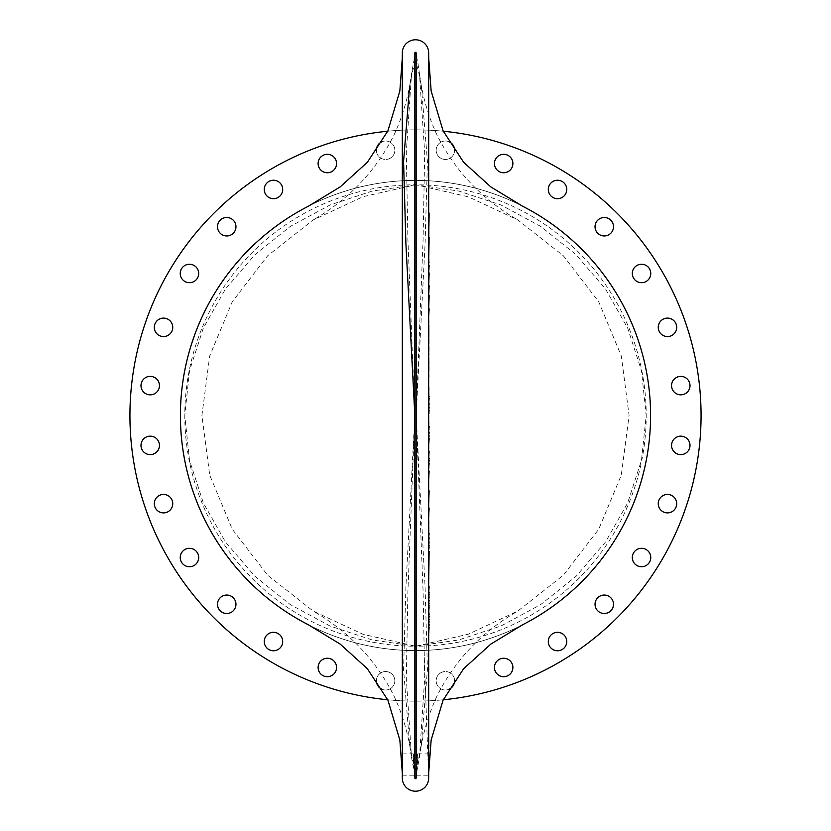 <?xml version="1.0" encoding="UTF-8"?>
<svg xmlns="http://www.w3.org/2000/svg" width="831" height="831" viewBox="0 0 831 831"><rect width="100%" height="100%" fill="white"/><g stroke="black" fill="none" stroke-linecap="round" stroke-linejoin="round"><path stroke-width="0.62" stroke-dasharray="4.16 3.12" d="M428.682 764.852L428.682 753.862L428.682 764.852M417.297 764.852C417.941 750.673 417.785 750.673 416.819 764.852C416.061 779.021 416.217 779.021 417.297 764.852C417.941 750.673 417.785 750.673 416.819 764.852C416.061 779.021 416.217 779.021 417.297 764.852M414.181 764.852C413.215 750.684 413.059 750.684 413.703 764.852C414.783 779.021 414.939 779.021 414.181 764.852C413.215 750.684 413.059 750.684 413.703 764.852C414.783 779.021 414.939 779.021 414.181 764.852M402.318 764.852L402.318 753.862L402.318 764.852M613.496 226.738A9.224 9.224 0 0 0 604.262 217.504A9.224 9.224 0 0 0 595.038 226.738A9.224 9.224 0 0 1 604.262 217.504A9.224 9.224 0 0 1 613.496 226.738A9.224 9.224 0 0 1 604.262 235.962A9.224 9.224 0 0 1 595.038 226.738A9.224 9.224 0 0 0 604.262 235.962A9.224 9.224 0 0 0 613.496 226.738A9.224 9.224 0 0 0 604.262 217.504A9.224 9.224 0 0 0 595.038 226.738A9.224 9.224 0 0 0 604.262 235.962A9.224 9.224 0 0 0 613.496 226.738M566.752 189.458A9.224 9.224 0 0 0 557.528 180.234A9.224 9.224 0 0 0 548.304 189.458A9.224 9.224 0 0 1 557.528 180.234A9.224 9.224 0 0 1 566.752 189.458A9.224 9.224 0 0 1 557.528 198.692A9.224 9.224 0 0 1 548.304 189.458A9.224 9.224 0 0 0 557.528 198.692A9.224 9.224 0 0 0 566.752 189.458A9.224 9.224 0 0 0 557.528 180.234A9.224 9.224 0 0 0 548.304 189.458A9.224 9.224 0 0 0 557.528 198.692A9.224 9.224 0 0 0 566.752 189.458M512.893 163.52A9.224 9.224 0 0 0 503.669 154.296A9.224 9.224 0 0 0 494.445 163.52A9.224 9.224 0 0 1 503.669 154.296A9.224 9.224 0 0 1 512.893 163.52A9.224 9.224 0 0 1 503.669 172.755A9.224 9.224 0 0 1 494.445 163.52A9.224 9.224 0 0 0 503.669 172.755A9.224 9.224 0 0 0 512.893 163.52A9.224 9.224 0 0 0 503.669 154.296A9.224 9.224 0 0 0 494.445 163.52A9.224 9.224 0 0 0 503.669 172.755A9.224 9.224 0 0 0 512.893 163.52M448.761 141.634A9.224 9.224 0 0 0 436.161 150.224A9.224 9.224 0 0 0 445.385 159.448A9.224 9.224 0 0 0 454.619 150.224A9.224 9.224 0 0 0 445.385 140.99A9.224 9.224 0 0 0 436.161 150.224A9.224 9.224 0 0 1 445.385 140.99A9.224 9.224 0 0 1 454.619 150.224A9.224 9.224 0 0 1 445.385 159.448A9.224 9.224 0 0 1 436.161 150.224A9.224 9.224 0 0 0 445.385 159.448A9.224 9.224 0 0 0 454.619 150.224A9.224 9.224 0 0 0 445.385 140.99A9.224 9.224 0 0 0 436.161 150.224A9.224 9.224 0 0 0 445.125 159.448A9.224 9.224 0 0 0 454.599 150.754M376.401 150.754A9.224 9.224 0 0 0 385.875 159.448A9.224 9.224 0 0 0 394.839 150.224A9.224 9.224 0 0 0 385.615 140.99A9.224 9.224 0 0 0 376.381 150.224A9.224 9.224 0 0 1 385.615 140.99A9.224 9.224 0 0 1 394.839 150.224A9.224 9.224 0 0 1 385.615 159.448A9.224 9.224 0 0 1 376.381 150.224A9.224 9.224 0 0 0 385.615 159.448A9.224 9.224 0 0 0 394.839 150.224A9.224 9.224 0 0 0 385.615 140.99A9.224 9.224 0 0 0 376.381 150.224A9.224 9.224 0 0 0 385.615 159.448A9.224 9.224 0 0 0 394.839 150.224A9.224 9.224 0 0 0 382.239 141.634M336.555 163.52A9.224 9.224 0 0 0 327.331 154.296A9.224 9.224 0 0 0 318.107 163.52A9.224 9.224 0 0 1 327.331 154.296A9.224 9.224 0 0 1 336.555 163.52A9.224 9.224 0 0 1 327.331 172.755A9.224 9.224 0 0 1 318.107 163.52A9.224 9.224 0 0 0 327.331 172.755A9.224 9.224 0 0 0 336.555 163.52A9.224 9.224 0 0 0 327.331 154.296A9.224 9.224 0 0 0 318.107 163.52A9.224 9.224 0 0 0 327.331 172.755A9.224 9.224 0 0 0 336.555 163.52M676.704 503.669A9.224 9.224 0 0 0 667.48 494.445A9.224 9.224 0 0 0 658.245 503.669A9.224 9.224 0 0 1 667.48 494.445A9.224 9.224 0 0 1 676.704 503.669A9.224 9.224 0 0 1 667.48 512.893A9.224 9.224 0 0 1 658.245 503.669A9.224 9.224 0 0 0 667.48 512.893A9.224 9.224 0 0 0 676.704 503.669A9.224 9.224 0 0 0 667.48 494.445A9.224 9.224 0 0 0 658.245 503.669A9.224 9.224 0 0 0 667.48 512.893A9.224 9.224 0 0 0 676.704 503.669M282.696 189.458A9.224 9.224 0 0 0 273.472 180.234A9.224 9.224 0 0 0 264.248 189.458A9.224 9.224 0 0 1 273.472 180.234A9.224 9.224 0 0 1 282.696 189.458A9.224 9.224 0 0 1 273.472 198.692A9.224 9.224 0 0 1 264.248 189.458A9.224 9.224 0 0 0 273.472 198.692A9.224 9.224 0 0 0 282.696 189.458A9.224 9.224 0 0 0 273.472 180.234A9.224 9.224 0 0 0 264.248 189.458A9.224 9.224 0 0 0 273.472 198.692A9.224 9.224 0 0 0 282.696 189.458M650.766 273.472A9.224 9.224 0 0 0 641.542 264.248A9.224 9.224 0 0 0 632.308 273.472A9.224 9.224 0 0 1 641.542 264.248A9.224 9.224 0 0 1 650.766 273.472A9.224 9.224 0 0 1 641.542 282.696A9.224 9.224 0 0 1 632.308 273.472A9.224 9.224 0 0 0 641.542 282.696A9.224 9.224 0 0 0 650.766 273.472A9.224 9.224 0 0 0 641.542 264.248A9.224 9.224 0 0 0 632.308 273.472A9.224 9.224 0 0 0 641.542 282.696A9.224 9.224 0 0 0 650.766 273.472M676.704 327.331A9.224 9.224 0 0 0 667.48 318.107A9.224 9.224 0 0 0 658.245 327.331A9.224 9.224 0 0 1 667.48 318.107A9.224 9.224 0 0 1 676.704 327.331A9.224 9.224 0 0 1 667.48 336.555A9.224 9.224 0 0 1 658.245 327.331A9.224 9.224 0 0 0 667.48 336.555A9.224 9.224 0 0 0 676.704 327.331A9.224 9.224 0 0 0 667.48 318.107A9.224 9.224 0 0 0 658.245 327.331A9.224 9.224 0 0 0 667.48 336.555A9.224 9.224 0 0 0 676.704 327.331M690.01 385.615A9.224 9.224 0 0 0 680.776 376.381A9.224 9.224 0 0 0 671.552 385.615A9.224 9.224 0 0 1 680.776 376.381A9.224 9.224 0 0 1 690.01 385.615A9.224 9.224 0 0 1 680.776 394.839A9.224 9.224 0 0 1 671.552 385.615A9.224 9.224 0 0 0 680.776 394.839A9.224 9.224 0 0 0 690.01 385.615A9.224 9.224 0 0 0 680.776 376.381A9.224 9.224 0 0 0 671.552 385.615A9.224 9.224 0 0 0 680.776 394.839A9.224 9.224 0 0 0 690.01 385.615M690.01 445.385A9.224 9.224 0 0 0 680.776 436.161A9.224 9.224 0 0 0 671.552 445.385A9.224 9.224 0 0 1 680.776 436.161A9.224 9.224 0 0 1 690.01 445.385A9.224 9.224 0 0 1 680.776 454.619A9.224 9.224 0 0 1 671.552 445.385A9.224 9.224 0 0 0 680.776 454.619A9.224 9.224 0 0 0 690.01 445.385A9.224 9.224 0 0 0 680.776 436.161A9.224 9.224 0 0 0 671.552 445.385A9.224 9.224 0 0 0 680.776 454.619A9.224 9.224 0 0 0 690.01 445.385M512.893 667.48A9.224 9.224 0 0 0 503.669 658.245A9.224 9.224 0 0 0 494.445 667.48A9.224 9.224 0 0 1 503.669 658.245A9.224 9.224 0 0 1 512.893 667.48A9.224 9.224 0 0 1 503.669 676.704A9.224 9.224 0 0 1 494.445 667.48A9.224 9.224 0 0 0 503.669 676.704A9.224 9.224 0 0 0 512.893 667.48A9.224 9.224 0 0 0 503.669 658.245A9.224 9.224 0 0 0 494.445 667.48A9.224 9.224 0 0 0 503.669 676.704A9.224 9.224 0 0 0 512.893 667.48M454.599 680.246A9.224 9.224 0 0 0 445.125 671.552A9.224 9.224 0 0 0 436.161 680.776A9.224 9.224 0 0 0 445.385 690.01A9.224 9.224 0 0 0 454.619 680.776A9.224 9.224 0 0 0 445.385 671.552A9.224 9.224 0 0 0 436.161 680.776A9.224 9.224 0 0 1 445.385 671.552A9.224 9.224 0 0 1 454.619 680.776A9.224 9.224 0 0 1 445.385 690.01A9.224 9.224 0 0 1 436.161 680.776A9.224 9.224 0 0 0 445.385 690.01A9.224 9.224 0 0 0 454.619 680.776A9.224 9.224 0 0 0 445.385 671.552A9.224 9.224 0 0 0 436.161 680.776A9.224 9.224 0 0 0 448.761 689.366M382.239 689.366A9.224 9.224 0 0 0 394.839 680.776A9.224 9.224 0 0 0 385.615 671.552A9.224 9.224 0 0 0 376.381 680.776A9.224 9.224 0 0 1 385.615 671.552A9.224 9.224 0 0 1 394.839 680.776A9.224 9.224 0 0 1 385.615 690.01A9.224 9.224 0 0 1 376.381 680.776A9.224 9.224 0 0 0 385.615 690.01A9.224 9.224 0 0 0 394.839 680.776A9.224 9.224 0 0 0 385.615 671.552A9.224 9.224 0 0 0 376.381 680.776A9.224 9.224 0 0 0 385.615 690.01A9.224 9.224 0 0 0 394.839 680.776A9.224 9.224 0 0 0 385.875 671.552A9.224 9.224 0 0 0 376.401 680.246M282.696 641.542A9.224 9.224 0 0 0 273.472 632.308A9.224 9.224 0 0 0 264.248 641.542A9.224 9.224 0 0 1 273.472 632.308A9.224 9.224 0 0 1 282.696 641.542A9.224 9.224 0 0 1 273.472 650.766A9.224 9.224 0 0 1 264.248 641.542A9.224 9.224 0 0 0 273.472 650.766A9.224 9.224 0 0 0 282.696 641.542A9.224 9.224 0 0 0 273.472 632.308A9.224 9.224 0 0 0 264.248 641.542A9.224 9.224 0 0 0 273.472 650.766A9.224 9.224 0 0 0 282.696 641.542M235.962 604.262A9.224 9.224 0 0 0 226.738 595.038A9.224 9.224 0 0 0 217.504 604.262A9.224 9.224 0 0 1 226.738 595.038A9.224 9.224 0 0 1 235.962 604.262A9.224 9.224 0 0 1 226.738 613.496A9.224 9.224 0 0 1 217.504 604.262A9.224 9.224 0 0 0 226.738 613.496A9.224 9.224 0 0 0 235.962 604.262A9.224 9.224 0 0 0 226.738 595.038A9.224 9.224 0 0 0 217.504 604.262A9.224 9.224 0 0 0 226.738 613.496A9.224 9.224 0 0 0 235.962 604.262M198.692 557.528A9.224 9.224 0 0 0 189.458 548.304A9.224 9.224 0 0 0 180.234 557.528A9.224 9.224 0 0 1 189.458 548.304A9.224 9.224 0 0 1 198.692 557.528A9.224 9.224 0 0 1 189.458 566.752A9.224 9.224 0 0 1 180.234 557.528A9.224 9.224 0 0 0 189.458 566.752A9.224 9.224 0 0 0 198.692 557.528A9.224 9.224 0 0 0 189.458 548.304A9.224 9.224 0 0 0 180.234 557.528A9.224 9.224 0 0 0 189.458 566.752A9.224 9.224 0 0 0 198.692 557.528M172.755 503.669A9.224 9.224 0 0 0 163.52 494.445A9.224 9.224 0 0 0 154.296 503.669A9.224 9.224 0 0 1 163.52 494.445A9.224 9.224 0 0 1 172.755 503.669A9.224 9.224 0 0 1 163.52 512.893A9.224 9.224 0 0 1 154.296 503.669A9.224 9.224 0 0 0 163.52 512.893A9.224 9.224 0 0 0 172.755 503.669A9.224 9.224 0 0 0 163.52 494.445A9.224 9.224 0 0 0 154.296 503.669A9.224 9.224 0 0 0 163.52 512.893A9.224 9.224 0 0 0 172.755 503.669M159.448 445.385A9.224 9.224 0 0 0 150.224 436.161A9.224 9.224 0 0 0 140.99 445.385A9.224 9.224 0 0 1 150.224 436.161A9.224 9.224 0 0 1 159.448 445.385A9.224 9.224 0 0 1 150.224 454.619A9.224 9.224 0 0 1 140.99 445.385A9.224 9.224 0 0 0 150.224 454.619A9.224 9.224 0 0 0 159.448 445.385A9.224 9.224 0 0 0 150.224 436.161A9.224 9.224 0 0 0 140.99 445.385A9.224 9.224 0 0 0 150.224 454.619A9.224 9.224 0 0 0 159.448 445.385M159.448 385.615A9.224 9.224 0 0 0 150.224 376.381A9.224 9.224 0 0 0 140.99 385.615A9.224 9.224 0 0 1 150.224 376.381A9.224 9.224 0 0 1 159.448 385.615A9.224 9.224 0 0 1 150.224 394.839A9.224 9.224 0 0 1 140.99 385.615A9.224 9.224 0 0 0 150.224 394.839A9.224 9.224 0 0 0 159.448 385.615A9.224 9.224 0 0 0 150.224 376.381A9.224 9.224 0 0 0 140.99 385.615A9.224 9.224 0 0 0 150.224 394.839A9.224 9.224 0 0 0 159.448 385.615M172.755 327.331A9.224 9.224 0 0 0 163.52 318.107A9.224 9.224 0 0 0 154.296 327.331A9.224 9.224 0 0 1 163.52 318.107A9.224 9.224 0 0 1 172.755 327.331A9.224 9.224 0 0 1 163.52 336.555A9.224 9.224 0 0 1 154.296 327.331A9.224 9.224 0 0 0 163.52 336.555A9.224 9.224 0 0 0 172.755 327.331A9.224 9.224 0 0 0 163.52 318.107A9.224 9.224 0 0 0 154.296 327.331A9.224 9.224 0 0 0 163.52 336.555A9.224 9.224 0 0 0 172.755 327.331M198.692 273.472A9.224 9.224 0 0 0 189.458 264.248A9.224 9.224 0 0 0 180.234 273.472A9.224 9.224 0 0 1 189.458 264.248A9.224 9.224 0 0 1 198.692 273.472A9.224 9.224 0 0 1 189.458 282.696A9.224 9.224 0 0 1 180.234 273.472A9.224 9.224 0 0 0 189.458 282.696A9.224 9.224 0 0 0 198.692 273.472A9.224 9.224 0 0 0 189.458 264.248A9.224 9.224 0 0 0 180.234 273.472A9.224 9.224 0 0 0 189.458 282.696A9.224 9.224 0 0 0 198.692 273.472M650.766 557.528A9.224 9.224 0 0 0 641.542 548.304A9.224 9.224 0 0 0 632.308 557.528A9.224 9.224 0 0 1 641.542 548.304A9.224 9.224 0 0 1 650.766 557.528A9.224 9.224 0 0 1 641.542 566.752A9.224 9.224 0 0 1 632.308 557.528A9.224 9.224 0 0 0 641.542 566.752A9.224 9.224 0 0 0 650.766 557.528A9.224 9.224 0 0 0 641.542 548.304A9.224 9.224 0 0 0 632.308 557.528A9.224 9.224 0 0 0 641.542 566.752A9.224 9.224 0 0 0 650.766 557.528M566.752 641.542A9.224 9.224 0 0 0 557.528 632.308A9.224 9.224 0 0 0 548.304 641.542A9.224 9.224 0 0 1 557.528 632.308A9.224 9.224 0 0 1 566.752 641.542A9.224 9.224 0 0 1 557.528 650.766A9.224 9.224 0 0 1 548.304 641.542A9.224 9.224 0 0 0 557.528 650.766A9.224 9.224 0 0 0 566.752 641.542A9.224 9.224 0 0 0 557.528 632.308A9.224 9.224 0 0 0 548.304 641.542A9.224 9.224 0 0 0 557.528 650.766A9.224 9.224 0 0 0 566.752 641.542M235.962 226.738A9.224 9.224 0 0 0 226.738 217.504A9.224 9.224 0 0 0 217.504 226.738A9.224 9.224 0 0 1 226.738 217.504A9.224 9.224 0 0 1 235.962 226.738A9.224 9.224 0 0 1 226.738 235.962A9.224 9.224 0 0 1 217.504 226.738A9.224 9.224 0 0 0 226.738 235.962A9.224 9.224 0 0 0 235.962 226.738A9.224 9.224 0 0 0 226.738 217.504A9.224 9.224 0 0 0 217.504 226.738A9.224 9.224 0 0 0 226.738 235.962A9.224 9.224 0 0 0 235.962 226.738M613.496 604.262A9.224 9.224 0 0 0 604.262 595.038A9.224 9.224 0 0 0 595.038 604.262A9.224 9.224 0 0 1 604.262 595.038A9.224 9.224 0 0 1 613.496 604.262A9.224 9.224 0 0 1 604.262 613.496A9.224 9.224 0 0 1 595.038 604.262A9.224 9.224 0 0 0 604.262 613.496A9.224 9.224 0 0 0 613.496 604.262A9.224 9.224 0 0 0 604.262 595.038A9.224 9.224 0 0 0 595.038 604.262A9.224 9.224 0 0 0 604.262 613.496A9.224 9.224 0 0 0 613.496 604.262M336.555 667.48A9.224 9.224 0 0 0 327.331 658.245A9.224 9.224 0 0 0 318.107 667.48A9.224 9.224 0 0 1 327.331 658.245A9.224 9.224 0 0 1 336.555 667.48A9.224 9.224 0 0 1 327.331 676.704A9.224 9.224 0 0 1 318.107 667.48A9.224 9.224 0 0 0 327.331 676.704A9.224 9.224 0 0 0 336.555 667.48A9.224 9.224 0 0 0 327.331 658.245A9.224 9.224 0 0 0 318.107 667.48A9.224 9.224 0 0 0 327.331 676.704A9.224 9.224 0 0 0 336.555 667.48M415.5 184.794L372.309 191.026L329.917 205.039L290.175 226.499L254.837 254.795L225.44 289.053L203.315 328.131L189.51 370.761L184.794 415.5L189.51 460.239L203.315 502.869L225.44 541.947L254.837 576.205L290.175 604.501L329.917 625.961L372.309 639.974L415.5 646.206A230.706 230.706 0 0 1 184.794 415.5A230.706 230.706 0 0 1 415.5 184.794L363.054 196.687L313.183 219.955L267.686 255.73L232.264 301.798L209.703 355.948L201.912 415.5L209.703 475.052L232.264 529.202L267.686 575.27L313.183 611.045L363.054 634.313L415.5 646.206L458.691 639.974L501.083 625.961L540.825 604.501L576.163 576.205L605.56 541.947L627.685 502.869L641.49 460.239L646.206 415.5L641.49 370.761L627.685 328.131L605.56 289.053L576.163 254.795L540.825 226.499L501.083 205.039L458.691 191.026L415.5 184.794A230.706 230.706 0 0 1 646.206 415.5A230.706 230.706 0 0 1 415.5 646.206L415.5 646.206M415.5 61.11L412.394 71.778L409.621 86.258L411.563 73.398L406.297 152.8L407.896 239.172L414.846 415.5L405.923 586.863L403.565 669.547L409.621 744.742L412.394 759.222L415.5 769.89L418.606 759.222L421.379 744.742L427.435 669.547L425.077 586.863L416.154 415.5L425.077 244.137L427.435 161.453L421.379 86.258L418.606 71.778L415.5 61.11M414.846 415.5L407.896 591.828L406.297 678.2L411.563 757.602L415.5 778.689L419.437 757.602L424.703 678.2L423.104 591.828L416.154 415.5L423.104 239.172L424.703 152.8L419.437 73.398L417.858 62.595L415.5 52.311L411.563 73.398M701.135 415.5A285.635 285.635 0 0 1 415.5 701.135A285.635 285.635 0 0 1 129.865 415.5A285.635 285.635 0 0 1 415.5 129.865A285.635 285.635 0 0 1 701.135 415.5A285.635 285.635 0 0 1 415.5 701.135A285.635 285.635 0 0 1 129.865 415.5A285.635 285.635 0 0 1 415.5 129.865A285.635 285.635 0 0 1 701.135 415.5A285.635 285.635 0 0 0 415.5 129.865A285.635 285.635 0 0 0 129.865 415.5A285.635 285.635 0 0 0 415.5 701.135A285.635 285.635 0 0 0 701.135 415.5M650.6 415.5A235.1 235.1 0 0 1 415.5 650.6A235.1 235.1 0 0 1 180.4 415.5A235.1 235.1 0 0 1 415.5 180.4A235.1 235.1 0 0 1 650.6 415.5A235.1 235.1 0 0 0 415.5 180.4A235.1 235.1 0 0 0 180.4 415.5A235.1 235.1 0 0 0 415.5 650.6A235.1 235.1 0 0 0 650.6 415.5M424.039 650.444A235.1 235.1 0 0 0 522.346 624.912A235.1 235.1 0 0 1 308.654 624.912A235.1 235.1 0 0 0 424.039 650.444L428.682 778.034L428.682 52.966A13.182 13.182 0 0 0 415.5 39.784A13.182 13.182 0 0 0 402.318 52.966L402.318 778.034A13.182 13.182 0 0 0 415.5 791.216A13.182 13.182 0 0 0 428.682 778.034M406.961 180.556A235.1 235.1 0 0 0 308.654 206.088A235.1 235.1 0 0 1 522.346 206.088A235.1 235.1 0 0 0 406.961 180.556M428.682 586.582L428.682 594.425L428.682 586.582M428.682 596.388L428.682 594.414M428.682 614.41L428.682 611.221M428.682 489.802L428.682 502.984L428.682 489.802M428.682 486.727L428.682 481.409M428.682 503.15L428.682 502.371M428.682 451.025L428.682 468.528L429.118 450.88M428.682 562.971L428.682 551.431L428.682 562.971M428.682 570.71L429.118 551.431M428.682 576.06L429.118 570.71M428.682 582.115L429.118 576.06M428.682 531.84L428.682 549.062L428.682 531.84M428.682 538.176L428.682 539.911M428.682 394.611L428.682 413.215L428.682 394.611M428.682 391.017L428.682 387.298L428.682 391.017M428.682 389.677L429.118 389.22L429.118 390.134L428.682 389.677M429.118 413.89L429.118 396.501L428.682 404.863M428.682 212.881L428.682 262.887L428.682 212.881M428.682 234.498L428.682 229.73M428.682 333.044L428.682 351.316L428.682 333.044M428.682 343.546L428.682 350.329L428.682 343.546M428.682 363.407L428.682 383.901L428.682 363.407M428.682 424.558L428.682 445.26L428.682 424.558M428.682 265.172L428.682 316.611L428.682 265.172M428.682 471.073L428.682 478.822M428.682 507.886L428.682 516.134L428.682 507.886M428.682 470.46L428.682 479.29L429.118 470.304M416.154 646.165L468.258 634.209L517.817 611.045L563.314 575.27L598.736 529.202L621.297 475.052L629.088 415.5L621.297 355.948L598.736 301.798L563.314 255.73L517.817 219.955L468.258 196.791L416.154 184.835M429.118 262.689L428.682 253.289M429.118 253.289L428.682 252.572M429.118 252.572L428.682 238.154M429.118 238.455L428.682 243.4L428.682 227.58M429.118 229.73L429.118 247.347L428.682 237.926M429.118 237.926L428.682 237.323M429.118 237.323L428.682 236.793M429.118 236.793L429.118 234.498M429.118 227.58L428.682 198.142M429.118 221.877L429.118 212.705L428.682 221.877M429.118 350.329L429.118 328.993L428.682 350.329M429.118 351.316L429.118 321.098M429.118 343.338L428.682 329.014L428.682 343.348M428.682 383.901L429.118 353.289M429.118 371.135L429.118 362.711L428.682 376.734L428.682 361.184L428.682 371.135M429.118 361.952L429.118 362.742L429.118 361.184L428.682 361.952M429.118 376.152L429.118 375.498L429.118 376.443L428.682 376.152M429.118 404.863L429.118 413.215L429.118 399.846L428.682 406.369M429.118 396.958L429.118 390.175L428.682 392.907M429.118 392.907L429.118 396.657M429.118 406.369L428.682 404.593M429.118 404.593L428.682 399.088M429.118 399.088L428.682 395.442M429.118 395.442L428.682 392.336M429.118 392.336L428.682 390.882M429.118 390.882L429.118 387.298M428.682 437.968L428.682 445.26M429.118 437.667L428.682 436.046M429.118 436.046L428.682 433.47M429.118 433.47L428.682 429.16M429.118 429.16L428.682 426.77M429.118 426.77L428.682 425.212M429.118 424.911L428.682 417.619M429.118 548.668L429.118 541.147L428.682 548.668M429.118 539.911L429.118 541.137L428.682 540.036M429.118 540.036L428.682 537.345M429.118 537.345L428.682 533.969M429.118 533.969L428.682 530.905M429.118 530.905L428.682 528.36M429.118 528.36L428.682 527.01M429.118 526.979L428.682 528.163M429.118 528.163L428.682 530.323M429.118 530.323L428.682 533.44M429.118 533.44L428.682 536.442M429.118 536.442L429.118 538.176M429.118 549.062L428.682 547.463M429.118 547.463L428.682 544.409M429.118 544.409L428.682 541.397M429.118 541.397L428.682 537.615M429.118 537.615L428.682 532.141M429.118 532.141L428.682 528.599M429.118 528.599L428.682 524.849M429.118 524.849L428.682 522.398M429.118 522.398L428.682 520.954M429.118 567.074L429.118 558.11L428.682 567.074M428.682 304.697L428.682 316.611M429.118 304.697L428.682 290.943M429.118 290.642L428.682 277.72M429.118 277.72L428.682 276.827M429.118 276.827L428.682 264.975M429.118 468.165L428.682 464.093M429.118 464.093L428.682 460.54M429.118 460.54L428.682 457.891M429.118 457.715L429.118 451.036M429.118 478.324L429.118 471.084M429.118 502.371L428.682 494.642M429.118 494.476L428.682 486.883M429.118 516.134L428.682 507.689M429.118 633.16L428.682 632.526M429.118 632.526L428.682 630.708M429.118 630.708L428.682 628.465M429.118 628.465L428.682 625.099M429.118 625.099L428.682 618.399M429.118 618.399L429.118 614.41M429.118 611.221L428.682 610.577M429.118 610.577L428.682 608.126M429.118 608.126L428.682 604.75M429.118 604.75L428.682 598.362M429.118 598.362L429.118 596.388M429.118 594.414L428.682 592.171M429.118 591.984L428.682 587.216M429.118 587.216L428.682 586.364M429.118 470.471L428.682 479.29M387.724 699.775A285.635 285.635 0 0 0 443.276 699.775M443.276 131.225A285.635 285.635 0 0 0 387.724 131.225M417.671 753.862L428.682 753.862M402.318 753.862L413.329 753.862M410.182 82.996C406.878 101.818 401.425 119.249 393.842 135.287C375.872 171.009 348.989 199.232 313.183 219.955M410.182 748.004C406.878 729.182 401.425 711.752 393.842 695.713C375.872 659.991 348.989 631.768 313.183 611.045M409.621 744.742L411.563 757.602M419.437 757.602L421.379 744.742M421.379 86.258L419.437 73.398M420.818 748.004C424.122 729.182 429.575 711.752 437.158 695.713C455.128 659.991 482.011 631.768 517.817 611.045M420.818 82.996C424.122 101.818 429.575 119.249 437.158 135.287C455.128 171.009 482.011 199.232 517.817 219.955M402.318 775.832L414.659 775.832M416.341 775.832L428.682 775.832"/><path stroke-width="1.25" d="M415.5 184.794L416.154 184.835M415.5 646.206L416.154 646.165M409.621 86.258L403.565 161.453L405.923 244.137L414.846 415.5M414.846 778.034A0.654 0.654 0 0 0 415.5 778.689A0.654 0.654 0 0 0 416.154 778.034L416.154 52.966A0.654 0.654 0 0 0 415.5 52.311A0.654 0.654 0 0 0 414.846 52.966L414.846 778.034M522.346 624.912A235.1 235.1 0 0 0 522.585 624.787A235.1 235.1 0 0 0 522.585 206.213A235.1 235.1 0 0 0 522.346 206.088A235.1 235.1 0 0 1 522.346 624.912M180.4 415.5A235.1 235.1 0 0 0 308.415 624.787A235.1 235.1 0 0 0 308.654 624.912A235.1 235.1 0 0 1 308.415 206.213A235.1 235.1 0 0 1 308.654 206.088A235.1 235.1 0 0 0 180.4 415.5M428.682 778.034L428.682 52.966A13.182 13.182 0 0 0 415.5 39.784A13.182 13.182 0 0 0 402.318 52.966L402.318 778.034A13.182 13.182 0 0 0 415.5 791.216A13.182 13.182 0 0 0 428.682 778.034M428.682 198.142L428.682 213.058M429.118 213.058L428.682 213.733M429.118 213.733L428.682 214.699M429.118 214.699L428.682 237.635M429.118 237.635L428.682 262.025M429.118 262.025L428.682 262.887M428.682 321.098L428.682 351.316M428.682 353.289L428.682 383.901M428.682 387.298L428.682 396.397M429.118 396.397L428.682 398.174M429.118 398.174L428.682 403.648M429.118 403.648L428.682 407.543M429.118 407.543L428.682 410.545M429.118 410.545L428.682 412.924M429.118 412.924L428.682 413.89M428.682 417.442L428.682 426.428M429.118 426.428L428.682 432.525M429.118 432.525L428.682 435.922M429.118 435.922L428.682 438.394M429.118 438.581L428.682 445.26M428.682 520.694L428.682 533.357M429.118 533.357L428.682 537.792M429.118 537.792L428.682 541.989M429.118 541.989L428.682 545.51M429.118 545.51L428.682 547.754M429.118 547.754L428.682 549.052M429.118 551.441L428.682 582.115M429.118 265.38L428.682 272.911M429.118 272.911L428.682 273.555M429.118 273.555L428.682 285.729M429.118 285.729L428.682 286.321M429.118 286.321L428.682 295.472M429.118 295.472L428.682 296.262M429.118 296.262L428.682 308.696M429.118 308.862L428.682 316.611M429.118 451.171L428.682 458.328M429.118 458.629L428.682 460.447M429.118 460.447L428.682 463.096M429.118 463.096L428.682 468.352M428.682 470.304L428.682 471.219M429.118 471.219L428.682 478.459M428.682 481.232L428.682 490.83M429.118 490.83L428.682 502.817M429.118 508.094L428.682 516.134M429.118 586.79L428.682 592.295M429.118 592.596L428.682 594.425M429.118 594.425L428.682 596.845M429.118 596.845L428.682 600.346M429.118 600.346L428.682 603.213M429.118 603.213L428.682 605.207M429.118 605.207L428.682 606.568M429.118 606.869L428.682 612.644M429.118 612.946L428.682 614.369M429.118 614.369L428.682 616.56M429.118 616.56L428.682 619.282M429.118 619.282L428.682 621.754M429.118 621.754L428.682 624.476M429.118 624.476L428.682 625.618M429.118 625.618L428.682 626.917M429.118 627.228L428.682 632.993M448.761 689.366A9.224 9.224 0 0 0 454.599 680.246M512.893 667.48A9.224 9.224 0 0 0 503.669 658.245A9.224 9.224 0 0 0 494.445 667.48A9.224 9.224 0 0 0 503.669 676.704A9.224 9.224 0 0 0 512.893 667.48M690.01 445.385A9.224 9.224 0 0 0 680.776 436.161A9.224 9.224 0 0 0 671.552 445.385A9.224 9.224 0 0 0 680.776 454.619A9.224 9.224 0 0 0 690.01 445.385M690.01 385.615A9.224 9.224 0 0 0 680.776 376.381A9.224 9.224 0 0 0 671.552 385.615A9.224 9.224 0 0 0 680.776 394.839A9.224 9.224 0 0 0 690.01 385.615M676.704 327.331A9.224 9.224 0 0 0 667.48 318.107A9.224 9.224 0 0 0 658.245 327.331A9.224 9.224 0 0 0 667.48 336.555A9.224 9.224 0 0 0 676.704 327.331M650.766 273.472A9.224 9.224 0 0 0 641.542 264.248A9.224 9.224 0 0 0 632.308 273.472A9.224 9.224 0 0 0 641.542 282.696A9.224 9.224 0 0 0 650.766 273.472M613.496 226.738A9.224 9.224 0 0 0 604.262 217.504A9.224 9.224 0 0 0 595.038 226.738A9.224 9.224 0 0 0 604.262 235.962A9.224 9.224 0 0 0 613.496 226.738M566.752 189.458A9.224 9.224 0 0 0 557.528 180.234A9.224 9.224 0 0 0 548.304 189.458A9.224 9.224 0 0 0 557.528 198.692A9.224 9.224 0 0 0 566.752 189.458M512.893 163.52A9.224 9.224 0 0 0 503.669 154.296A9.224 9.224 0 0 0 494.445 163.52A9.224 9.224 0 0 0 503.669 172.755A9.224 9.224 0 0 0 512.893 163.52M454.599 150.754A9.224 9.224 0 0 0 448.761 141.634M382.239 141.634A9.224 9.224 0 0 0 376.401 150.754M336.555 163.52A9.224 9.224 0 0 0 327.331 154.296A9.224 9.224 0 0 0 318.107 163.52A9.224 9.224 0 0 0 327.331 172.755A9.224 9.224 0 0 0 336.555 163.52M676.704 503.669A9.224 9.224 0 0 0 667.48 494.445A9.224 9.224 0 0 0 658.245 503.669A9.224 9.224 0 0 0 667.48 512.893A9.224 9.224 0 0 0 676.704 503.669M282.696 189.458A9.224 9.224 0 0 0 273.472 180.234A9.224 9.224 0 0 0 264.248 189.458A9.224 9.224 0 0 0 273.472 198.692A9.224 9.224 0 0 0 282.696 189.458M650.766 557.528A9.224 9.224 0 0 0 641.542 548.304A9.224 9.224 0 0 0 632.308 557.528A9.224 9.224 0 0 0 641.542 566.752A9.224 9.224 0 0 0 650.766 557.528M566.752 641.542A9.224 9.224 0 0 0 557.528 632.308A9.224 9.224 0 0 0 548.304 641.542A9.224 9.224 0 0 0 557.528 650.766A9.224 9.224 0 0 0 566.752 641.542M235.962 226.738A9.224 9.224 0 0 0 226.738 217.504A9.224 9.224 0 0 0 217.504 226.738A9.224 9.224 0 0 0 226.738 235.962A9.224 9.224 0 0 0 235.962 226.738M613.496 604.262A9.224 9.224 0 0 0 604.262 595.038A9.224 9.224 0 0 0 595.038 604.262A9.224 9.224 0 0 0 604.262 613.496A9.224 9.224 0 0 0 613.496 604.262M198.692 273.472A9.224 9.224 0 0 0 189.458 264.248A9.224 9.224 0 0 0 180.234 273.472A9.224 9.224 0 0 0 189.458 282.696A9.224 9.224 0 0 0 198.692 273.472M172.755 327.331A9.224 9.224 0 0 0 163.52 318.107A9.224 9.224 0 0 0 154.296 327.331A9.224 9.224 0 0 0 163.52 336.555A9.224 9.224 0 0 0 172.755 327.331M376.401 680.246A9.224 9.224 0 0 0 382.239 689.366M159.448 385.615A9.224 9.224 0 0 0 150.224 376.381A9.224 9.224 0 0 0 140.99 385.615A9.224 9.224 0 0 0 150.224 394.839A9.224 9.224 0 0 0 159.448 385.615M159.448 445.385A9.224 9.224 0 0 0 150.224 436.161A9.224 9.224 0 0 0 140.99 445.385A9.224 9.224 0 0 0 150.224 454.619A9.224 9.224 0 0 0 159.448 445.385M172.755 503.669A9.224 9.224 0 0 0 163.52 494.445A9.224 9.224 0 0 0 154.296 503.669A9.224 9.224 0 0 0 163.52 512.893A9.224 9.224 0 0 0 172.755 503.669M198.692 557.528A9.224 9.224 0 0 0 189.458 548.304A9.224 9.224 0 0 0 180.234 557.528A9.224 9.224 0 0 0 189.458 566.752A9.224 9.224 0 0 0 198.692 557.528M235.962 604.262A9.224 9.224 0 0 0 226.738 595.038A9.224 9.224 0 0 0 217.504 604.262A9.224 9.224 0 0 0 226.738 613.496A9.224 9.224 0 0 0 235.962 604.262M282.696 641.542A9.224 9.224 0 0 0 273.472 632.308A9.224 9.224 0 0 0 264.248 641.542A9.224 9.224 0 0 0 273.472 650.766A9.224 9.224 0 0 0 282.696 641.542M336.555 667.48A9.224 9.224 0 0 0 327.331 658.245A9.224 9.224 0 0 0 318.107 667.48A9.224 9.224 0 0 0 327.331 676.704A9.224 9.224 0 0 0 336.555 667.48M387.724 131.225A285.635 285.635 0 0 0 387.724 699.775M443.276 699.775A285.635 285.635 0 0 0 443.276 131.225M402.318 57.786L399.846 90.995L387.932 130.789L367.344 162.305L340.191 186.892L308.415 206.213M402.318 773.214L399.846 740.005L387.932 700.211L367.344 668.695L340.191 644.108L308.415 624.787M428.682 773.214L431.154 740.005L443.068 700.211L463.656 668.695L490.809 644.108L522.585 624.787M428.682 57.786L431.154 90.995L443.068 130.789L463.656 162.305L490.809 186.892L522.585 206.213"/></g></svg>
